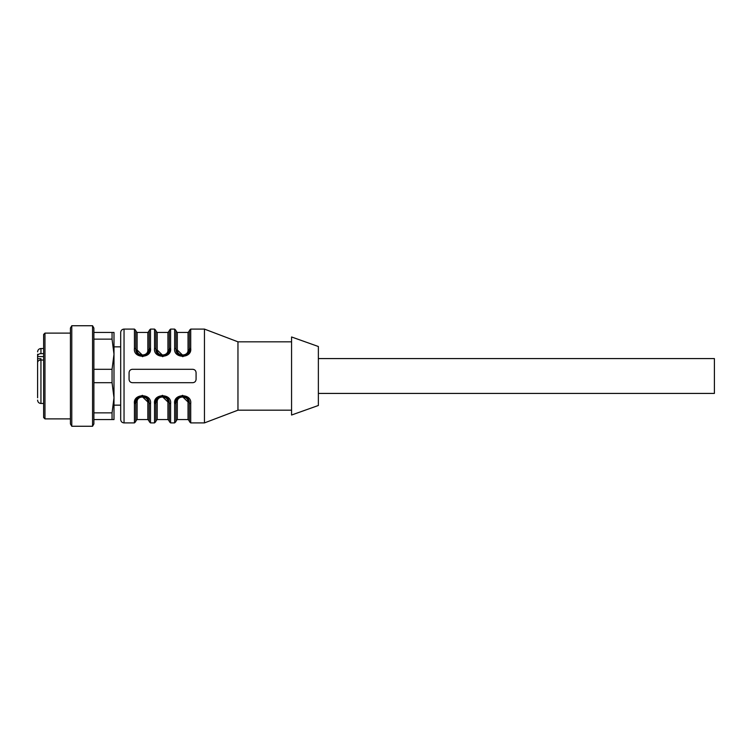 <?xml version="1.0" encoding="UTF-8"?>
<svg xmlns="http://www.w3.org/2000/svg" width="752" height="752" viewBox="0 0 752 752"><rect width="100%" height="100%" fill="white"/><g stroke="black" fill="none" stroke-linecap="round" stroke-linejoin="round"><path stroke-width="1.13" d="M93.887 419.56L113.994 419.56L113.994 332.44L93.887 332.44M120.696 346.851L113.994 346.851L113.994 354.22L112.057 339.143L93.887 339.143M112.057 419.56L112.057 412.857L113.994 397.78L113.994 405.149L120.696 405.149M318.369 405.488L318.369 346.512L291.569 336.971L291.569 415.029L318.369 405.488M291.569 410.178L237.961 410.178L204.45 422.906L204.45 329.094L190.717 329.094L190.717 348.411C192.202 358.732 173.186 358.864 174.633 348.411A1.344 0.79 0 0 1 175.977 349.201C175.893 357.82 189.513 357.773 189.372 349.201L189.372 330.429L190.717 329.094M182.68 356.683L188.658 353.938L190.717 348.411A1.344 0.79 -0 0 0 189.372 349.201A1.344 0.799 0 0 1 188.038 350L188.038 332.44L177.312 332.44L177.312 350C176.974 356.617 188.423 356.58 188.038 350M162.573 356.683L168.551 353.938L170.61 348.411C172.095 358.732 153.088 358.864 154.536 348.411A1.344 0.79 -0 0 1 155.871 349.201C155.796 357.82 169.407 357.773 169.275 349.201L169.275 330.429L170.61 329.094L170.61 348.411A1.344 0.79 -0 0 0 169.275 349.201A1.344 0.799 0 0 1 167.931 350L167.931 332.44L157.215 332.44L157.215 350C156.867 356.617 168.326 356.58 167.931 350M142.476 356.683L148.454 353.938L150.513 348.411C151.998 358.732 132.982 358.864 134.429 348.411L134.429 329.094L124.042 329.094L124.042 422.906C122.012 422.709 120.893 421.59 120.696 419.56L120.696 332.44C120.893 330.41 122.012 329.291 124.042 329.094M182.68 395.317L176.692 398.062L174.633 403.589C173.148 393.268 192.164 393.136 190.717 403.589A1.344 0.79 180 0 1 189.372 402.799C189.457 394.18 175.836 394.227 175.977 402.799L175.977 421.571L174.633 422.906L174.633 403.589A1.344 0.79 -0 0 0 175.977 402.799L177.707 398.306L182.651 396.107L187.624 398.287L189.372 402.799L189.372 421.571L190.717 422.906L190.717 403.589M162.573 395.317L156.595 398.062L154.536 403.589C153.051 393.268 172.058 393.136 170.61 403.589A1.344 0.79 180 0 1 169.275 402.799C169.35 394.18 155.739 394.227 155.871 402.799L155.871 421.571L154.536 422.906L154.536 403.589A1.344 0.79 180 0 0 155.871 402.799L155.871 420.894L157.215 419.56L157.215 402C156.82 395.42 168.279 395.383 167.931 402A1.344 0.799 180 0 1 169.275 402.799L167.536 398.297M142.466 395.317L136.488 398.062L134.429 403.589C132.944 393.268 151.96 393.136 150.513 403.589A1.344 0.79 180 0 1 149.169 402.799C149.253 394.18 135.633 394.227 135.774 402.799L135.774 421.571L134.429 422.906L134.429 403.589A1.344 0.79 180 0 0 135.774 402.799L135.774 420.894L137.108 419.56L137.108 402C136.723 395.42 148.172 395.383 147.834 402A1.344 0.799 180 0 1 149.169 402.799L147.43 398.297L142.448 396.107L137.503 398.306L135.774 402.799A1.344 0.799 180 0 1 137.108 402M129.071 372.654L129.071 379.346C129.259 381.377 130.378 382.495 132.418 382.702L192.728 382.702C194.759 382.505 195.877 381.386 196.075 379.346L196.075 372.654C195.887 370.623 194.768 369.505 192.728 369.298L132.418 369.298C130.378 369.495 129.269 370.614 129.071 372.654M186.327 397.197L187.22 397.883M187.596 398.25L189.222 401.38M174.633 348.411L174.633 329.094L175.977 330.429L175.977 349.201L177.716 353.703L182.698 355.893L187.643 353.694L189.372 349.201M177.312 332.44L175.977 331.106L175.977 349.201A1.344 0.799 0 0 0 177.312 350L182.68 355.198M179.032 354.803L178.13 354.117M177.754 353.75L176.128 350.62M146.114 397.197L147.016 397.883M147.392 398.25L149.018 401.38M150.513 403.589L150.513 422.906L149.169 421.571L149.169 402.799M134.429 329.094L135.774 330.429L135.774 349.201C135.689 357.82 149.31 357.773 149.169 349.201L149.169 330.429L150.513 329.094L150.513 348.411A1.344 0.79 0 0 0 149.169 349.201A1.344 0.79 0 0 1 150.513 348.411M138.819 354.803L137.926 354.117M137.55 353.75L135.924 350.62M158.926 354.803L158.033 354.117M157.657 353.75L156.031 350.62M157.215 332.44L155.871 331.106L155.871 349.201L155.871 330.429L155.871 349.201L157.61 353.703M166.22 397.197L167.113 397.883M167.489 398.25L169.115 401.38M170.61 403.589L170.61 422.906L169.275 421.571L169.275 402.799M237.961 410.178L237.961 341.822L204.45 329.094M162.573 396.802L167.931 402L167.931 419.56L157.215 419.56M162.573 355.198L157.215 350A1.344 0.799 0 0 1 155.871 349.201M142.466 355.198L137.108 350C136.77 356.617 148.219 356.58 147.834 350A1.344 0.799 -0 0 0 149.169 349.201A1.344 0.799 0 0 1 147.834 350L147.834 332.44L137.108 332.44L137.108 350A1.344 0.799 180 0 1 135.774 349.201A1.344 0.79 180 0 0 134.429 348.411M142.466 396.802L147.834 402L147.834 419.56L137.108 419.56M182.68 396.802L188.038 402C188.376 395.383 176.927 395.42 177.312 402A1.344 0.799 0 0 0 175.977 402.799M177.312 402L177.312 419.56L188.038 419.56L188.038 402A1.344 0.799 180 0 1 189.372 402.799M167.517 398.287L162.554 396.107L157.6 398.306L155.871 402.799A1.344 0.799 180 0 1 157.215 402M318.369 358.582L714.4 358.582L714.4 393.418L318.369 393.418M70.434 333.117L44.97 333.117L44.97 418.883L70.434 418.883M70.434 423.94L70.434 328.06L71.778 325.738L71.778 426.262L70.434 423.94M92.552 325.738L93.887 328.06L93.887 423.94L92.552 426.262L92.552 325.738L71.778 325.738M93.887 412.857L112.057 412.857M113.994 397.78L112.057 382.702L93.887 382.702M112.057 382.702L112.057 369.298L113.994 354.22M93.887 369.298L112.057 369.298M112.057 339.143L112.057 332.44M44.97 418.883L43.635 417.548L43.635 334.452L44.97 333.117M43.635 360.039L40.946 360.039L40.946 358.723L37.6 358.723L37.6 362.972M37.6 364.175L37.6 366.045M37.6 358.723L37.6 354.22M37.6 397.78L37.6 362.445C37.788 360.988 38.907 360.189 40.946 360.039L40.946 403.476C38.916 403.279 37.797 402.16 37.6 400.12M37.6 356.044C37.788 354.596 38.897 353.788 40.946 353.637L43.635 353.637M154.536 348.411L154.536 329.094L150.513 329.094M37.6 356.57L43.635 356.57M40.946 353.637L40.946 348.524C38.916 348.721 37.797 349.84 37.6 351.88M174.633 329.094L170.61 329.094M204.45 422.906L190.717 422.906M174.633 422.906L170.61 422.906M154.536 422.906L150.513 422.906M134.429 422.906L124.042 422.906M291.569 341.822L237.961 341.822M177.707 353.694L178.957 354.756M188.038 332.44L189.372 331.106M169.275 349.201L167.546 353.694L162.592 355.893L157.629 353.713M154.536 329.094L155.871 330.429M157.61 353.694L158.851 354.756M167.931 332.44L169.275 331.106M135.774 349.201L137.513 353.703L142.495 355.893L147.439 353.694L149.169 349.201M137.503 353.694L138.744 354.756M147.834 332.44L149.169 331.106M137.108 332.44L135.774 331.106M187.643 398.306L186.402 397.244M188.038 419.56L189.372 420.894M177.312 419.56L175.977 420.894M167.536 398.306L166.295 397.244M167.931 419.56L169.275 420.894M147.439 398.306L146.189 397.244M147.834 419.56L149.169 420.894M92.552 426.262L71.778 426.262M43.635 348.524L40.946 348.524M43.635 403.476L40.946 403.476"/></g></svg>
